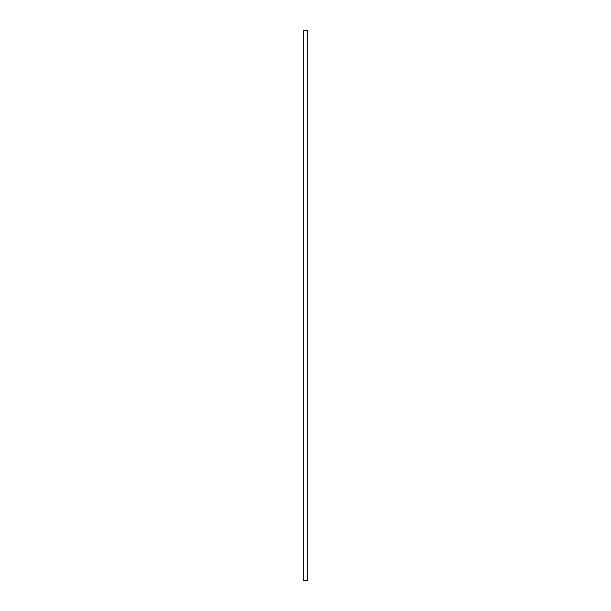 <?xml version="1.0" encoding="UTF-8"?>
<svg xmlns="http://www.w3.org/2000/svg" width="611" height="611" viewBox="0 0 611 611"><rect width="100%" height="100%" fill="white"/><g stroke="black" fill="none" stroke-linecap="round" stroke-linejoin="round"><path stroke-width="0.92" d="M303.3 30.55L303.3 580.45L307.7 580.45L307.7 30.55L303.3 30.55"/></g></svg>
